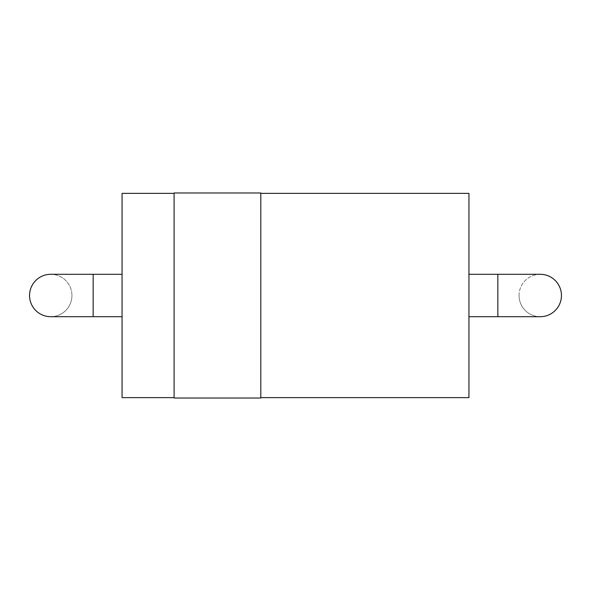 <?xml version="1.0" encoding="UTF-8"?>
<svg xmlns="http://www.w3.org/2000/svg" width="591" height="591" viewBox="0 0 591 591"><rect width="100%" height="100%" fill="white"/><g stroke="black" fill="none" stroke-linecap="round" stroke-linejoin="round"><path stroke-width="0.44" stroke-dasharray="2.96 2.22" d="M71.947 295.5A21.202 21.202 0 0 0 40.151 277.142A21.202 21.202 0 0 0 40.151 313.858A21.202 21.202 0 0 0 71.947 295.5A21.202 21.202 0 0 0 50.752 274.298A21.202 21.202 0 0 1 71.947 295.5A21.202 21.202 0 0 1 50.752 316.702A21.202 21.202 0 0 0 71.947 295.5M122.056 295.5L122.056 274.298L122.056 295.5M122.056 397.64L122.056 193.36M174.086 295.5L174.086 397.64L174.086 295.5M174.086 398.024L174.086 192.976M260.808 398.024L260.808 192.976M260.808 295.5L260.808 397.64L260.808 295.5M468.944 397.64L468.944 193.36M468.944 295.5L468.944 274.298L468.944 295.5M540.248 274.298A21.202 21.202 0 0 0 519.053 295.5A21.202 21.202 0 0 0 540.248 316.702M519.053 295.5A21.202 21.202 0 0 1 550.849 277.142A21.202 21.202 0 0 1 550.849 313.858A21.202 21.202 0 0 1 519.053 295.5M93.149 274.298L93.149 316.702M497.851 316.702L497.851 274.298"/><path stroke-width="0.89" d="M50.752 274.298A21.202 21.202 0 0 0 29.55 295.5A21.202 21.202 0 0 0 50.752 316.702A21.202 21.202 0 0 1 29.55 295.5A21.202 21.202 0 0 1 50.752 274.298L122.056 274.298M174.086 193.36L122.056 193.36L122.056 397.64L174.086 397.64M174.086 295.5L174.086 398.024L260.808 398.024L260.808 192.976L174.086 192.976L174.086 295.5M260.808 193.36L468.944 193.36L468.944 397.64L260.808 397.64M540.248 316.702A21.202 21.202 0 0 0 561.45 295.5A21.202 21.202 0 0 0 540.248 274.298L497.851 274.298L497.851 316.702L540.248 316.702M50.752 316.702L93.149 316.702L93.149 274.298M93.149 316.702L122.056 316.702M468.944 316.702L497.851 316.702M468.944 274.298L497.851 274.298"/></g></svg>
